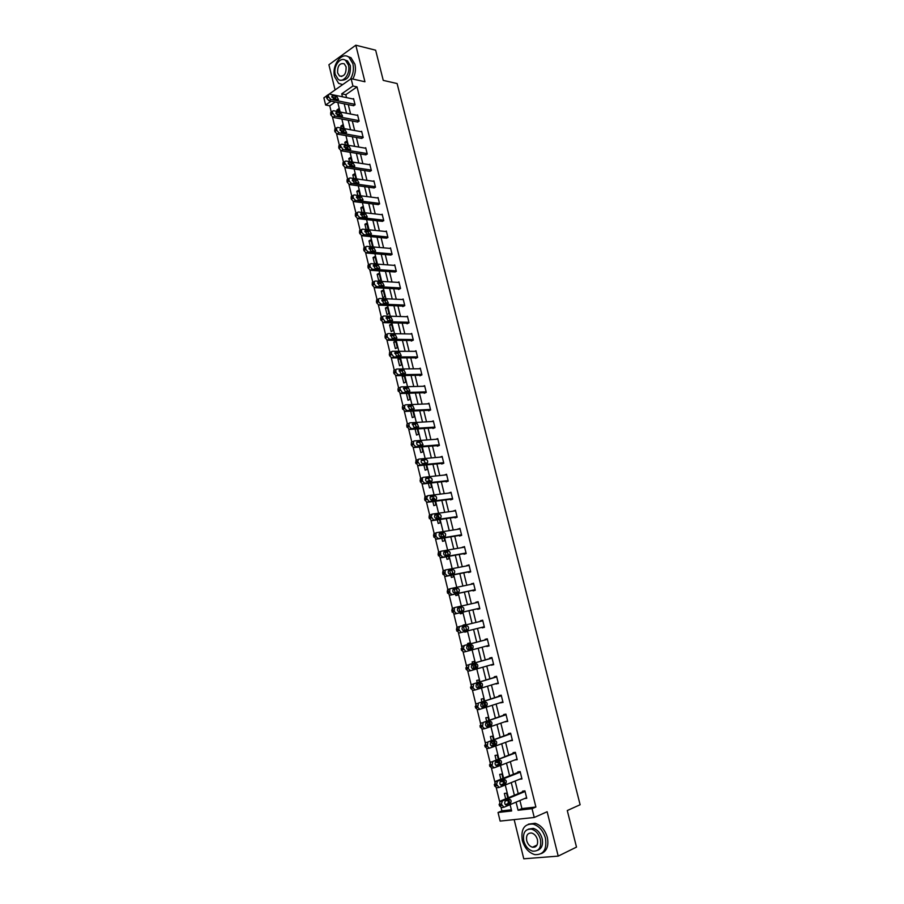 <?xml version="1.0" encoding="UTF-8"?>
<svg xmlns="http://www.w3.org/2000/svg" width="904" height="904" viewBox="0 0 904 904"><rect width="100%" height="100%" fill="white"/><g stroke="black" fill="none" stroke-linecap="round" stroke-linejoin="round"><path stroke-width="1.36" d="M533.891 846.551L534.818 847.116M335.237 102.005L329.734 105.825L325.632 105.011L323.881 97.824L326.491 95.982M514.161 819.612L523.778 858.8L558.209 856.111L576.503 847.104L567.283 810.538L580.119 804.741L397.105 83.541L383.251 80.388L375.646 50.195L355.814 45.2L328.909 64.749L335.09 89.937M519.924 800.515L521.913 808.583L535.891 807.012L532.06 808.673L534.241 817.476L500.138 821.092L498.036 812.493L511.641 810.967L510.093 804.662M501.11 807.634L501.901 810.854L498.036 812.493M329.734 105.825L331.248 112.017M332.502 117.181L335.327 128.707M336.582 133.882L339.418 145.476M340.684 150.652L343.531 162.313M344.797 167.5L347.656 179.229M348.933 184.427L351.803 196.213M353.08 201.422L355.973 213.265M357.249 218.497L360.154 230.407M361.43 235.639L364.357 247.617M365.645 252.86L368.583 264.895M369.86 270.16L372.821 282.263M374.109 287.54L377.081 299.699M378.369 304.998L381.352 317.214M382.652 322.536L385.646 334.808M386.957 340.141L389.963 352.481M391.274 357.837L394.302 370.233M395.613 375.601L398.653 388.065M399.975 393.455L403.026 405.975M404.348 411.388L407.421 423.965M408.744 429.4L411.84 442.033M413.173 447.491L416.699 461.944M417.603 465.673L421.162 480.227M422.066 483.934L425.648 498.59M426.541 502.274L430.146 517.031M431.05 520.704L434.677 535.563M435.57 539.213L439.22 554.186M440.112 557.813L443.785 572.887M444.666 576.492L448.373 591.679M449.254 595.273L452.983 610.55M453.864 614.121L457.616 629.512M458.486 633.071L462.272 648.575M463.13 652.1L466.95 667.717M467.797 671.231L471.639 686.95M472.498 690.441L476.363 706.273M477.21 709.742L481.097 725.686M481.945 729.132L485.866 745.19M486.702 748.625L490.646 764.784M491.482 768.197L495.46 784.48M496.285 787.87L499.607 801.486M501.901 810.854L511.348 809.781M506.104 800.616L508.41 800.515L508.217 799.735M507.788 797.983L506.602 793.147L504.353 793.429L505.675 798.865M501.279 780.92L501.471 781.7L503.72 781.406L503.404 780.084M502.986 778.412L501.923 774.073L499.686 774.389L500.872 779.248M496.477 761.326L496.816 762.705L499.053 762.377L498.601 760.524M498.206 758.919L497.268 755.089L495.03 755.428L496.093 759.722M491.697 741.811L492.183 743.8L494.409 743.438L493.821 741.054M493.448 739.529L492.635 736.184L490.409 736.557L491.324 740.286M489.731 724.341L489.075 721.674M488.714 720.228L488.013 717.369L485.81 717.765L486.589 720.94M489.674 724.612L487.572 724.974L486.94 722.398M485.007 705.12L484.341 702.385M484.002 701.018L483.425 698.634L481.222 699.063L481.866 701.696M484.747 705.911L482.985 706.239L482.205 703.063M480.318 685.966L479.628 683.187M479.312 681.887L478.849 679.989L476.668 680.441L477.176 682.531M477.493 683.831L478.408 687.56M475.64 666.915L474.95 664.078M474.645 662.858L474.295 661.423L472.125 661.909L472.498 663.457M472.803 664.677L473.73 668.463M470.984 647.953L470.283 645.06M470.001 643.908L469.764 642.947L467.605 643.456L467.854 644.473M468.136 645.625L469.074 649.456M464.701 631.625L466.859 631.094M466.362 629.071L465.865 627.06M465.368 625.037L463.221 625.557M463.492 626.664L464.441 630.529M460.091 612.788L460.339 613.827L462.486 613.274L462.238 612.279M461.752 610.279L461.255 608.279M458.882 607.85L459.808 611.635M455.492 594.03L455.876 595.589L458 595.013L457.65 593.566M457.164 591.578L456.667 589.577M454.294 589.114L455.198 592.821M450.926 575.373L451.424 577.441L453.548 576.831L453.085 574.944M452.599 572.955L452.102 570.966M449.717 570.481L450.61 574.096M446.373 556.785L447.005 559.361L449.107 558.728L448.531 556.401M448.045 554.423L447.559 552.446M447.005 551.915L445.299 552.434L446.045 555.463M441.841 538.298L442.587 541.372L444.689 540.705L444.011 537.936M443.525 535.982L443.039 534.004M442.903 533.835L440.903 534.467L441.502 536.908M437.333 519.879L438.203 523.461L440.282 522.772L439.502 519.563M439.016 517.608L438.598 515.89L436.519 516.591L436.971 518.433M432.835 501.562L433.83 505.63L435.909 504.907L435.016 501.279M434.53 499.336L434.225 498.059L432.157 498.782L432.462 500.048M428.372 483.312L429.479 487.866L431.547 487.132L430.541 483.064M430.067 481.131L429.875 480.318L427.818 481.064L427.987 481.753M423.919 465.153L425.151 470.193L427.196 469.436L426.1 464.938M425.626 463.017L423.524 463.526M419.49 447.073L420.846 452.599L422.88 451.808L421.671 446.904M415.083 429.084L416.552 435.073L418.575 434.259L417.264 428.937M410.687 411.162L412.28 417.625L414.292 416.789L412.879 411.06M407.071 393.308L406.393 393.602L408.02 400.257L410.02 399.398L408.518 393.251M403.93 375.533L402.156 376.335L403.783 382.968L405.772 382.087L404.167 375.533M401.546 364.843L399.93 358.233L397.952 359.148L399.568 365.747L401.546 364.843M397.342 347.678L395.726 341.091L393.76 342.04L395.364 348.605L397.342 347.678M393.15 330.582L391.534 324.027L389.579 324.999L391.183 331.542L393.15 330.582M388.969 313.564L387.375 307.044L385.42 308.027L387.025 314.547L388.969 313.564M384.81 296.625L383.217 290.127L381.285 291.133L382.878 297.631L384.81 296.625M380.674 279.754L379.092 273.279L377.16 274.319L378.742 280.782L380.674 279.754M374.764 263.934L376.561 262.951L374.979 256.51L373.058 257.572L374.618 263.923M371.476 246.769L372.448 246.227L370.877 239.809L368.979 240.893L370.391 246.679M368.12 229.706L366.798 223.186L364.911 224.282L366.188 229.514M364.222 212.677L362.741 206.632L360.854 207.75L361.995 212.417M360.063 195.693L358.696 190.145L356.82 191.286L357.826 195.411M355.916 178.789L354.673 173.726L352.809 174.89L353.679 178.472M351.78 161.952L350.662 157.375L348.808 158.573L349.543 161.601M351.193 164.302L350.345 164.844L350.176 164.144M347.667 145.182L346.673 141.103L344.819 142.312L345.43 144.809M347.611 147.736L346.356 148.561L346.074 147.397M343.576 128.492L342.695 124.899L340.853 126.131L341.339 128.085M343.893 131.34L342.379 132.346L341.983 130.73M339.497 111.881L338.729 108.751L336.909 110.005L337.26 111.441M340.107 115.045L338.853 115.904M337.915 114.13L338.333 115.814M535.891 807.012L357.023 86.897L345.814 94.671L346.548 97.632M348.277 104.638L350.594 114.04M352.311 121.012L354.662 130.515M356.368 137.453L358.741 147.058M360.447 153.974L362.843 163.669M364.538 170.551L366.956 180.359M368.651 187.218L371.092 197.117M372.776 203.942L375.239 213.954M376.923 220.745L379.409 230.859M381.081 237.628L383.601 247.843M385.262 254.578L387.805 264.895M389.466 271.595L392.031 282.025M393.681 288.692L396.28 299.235M397.918 305.868L400.54 316.513M402.167 323.123L404.822 333.881M406.438 340.446L409.128 351.317M410.732 357.848L413.444 368.821M415.049 375.329L417.784 386.415M419.377 392.89L422.145 404.088M423.727 410.518L426.518 421.84M428.101 428.236L430.914 439.66M432.485 446.022L435.332 457.571M436.892 463.899L439.773 475.56M441.321 481.855L444.226 493.629M445.774 499.889L448.7 511.777M450.237 518.003L453.209 530.015M454.723 536.196L457.718 548.332M459.232 554.48L462.26 566.729M463.763 572.842L466.826 585.216M468.317 591.284L471.402 603.793M472.882 609.816L476.001 622.438M477.481 628.438L480.612 641.128M482.114 647.207L485.233 659.886M486.759 666.056L489.889 678.734M491.437 685.006L494.556 697.662M496.126 704.035L499.245 716.68M500.839 723.144L503.957 735.788M505.585 742.353L508.692 754.987M510.342 761.654L513.449 774.276M515.122 781.033L518.229 793.644M524.489 798.582L526.761 798.311L524.919 790.864L522.602 791.147L522.761 791.768M519.653 779.214L521.97 778.965L520.139 771.541L517.834 771.869L517.981 772.479M514.884 759.914L517.201 759.699L515.37 752.32L513.088 752.67L513.235 753.281M510.127 740.704L512.455 740.534L510.636 733.178L508.364 733.562L508.511 734.172M505.404 721.584L507.732 721.448L505.924 714.126L503.664 714.544L503.81 715.143M500.692 702.555L503.031 702.453L501.223 695.165L498.974 695.605L499.132 696.216M496.013 683.605L498.353 683.548L496.556 676.294L494.318 676.757L494.465 677.367M491.347 664.745L493.686 664.722L491.9 657.502L489.674 657.999L489.832 658.598M486.702 645.976L489.053 645.987L487.279 638.8L485.064 639.331L485.211 639.919M482.081 627.286L482.227 627.873L484.431 627.331L482.668 620.189L480.465 620.732L480.612 621.319M477.504 608.742L477.651 609.341L479.843 608.765L478.08 601.657L476.012 602.742M472.939 590.301L473.086 590.888L475.267 590.289L473.515 583.204L471.447 584.255M468.396 571.927L468.543 572.514L470.713 571.893L468.961 564.842L466.893 565.847M463.876 553.643L464.023 554.231L466.181 553.576L464.441 546.558L462.362 547.53M459.379 535.439L459.514 536.027L461.661 535.349L459.933 528.354L457.853 529.292M454.893 517.325L455.04 517.902L457.175 517.201L455.446 510.24L453.367 511.133M450.429 499.279L450.576 499.856L452.701 499.132L450.983 492.205L448.892 493.053M445.988 481.323L446.135 481.9L448.248 481.143L446.542 474.25L444.44 475.063M416.665 459.887L415.58 462.373L418.089 465.718L443.807 463.232L442.112 456.373L440.078 457.141M443.807 463.232L441.717 464.012L441.57 463.447M437.174 445.649L437.31 446.214L439.4 445.412L437.705 438.576L435.886 439.287M432.79 427.931L432.926 428.496L435.005 427.66L433.321 420.857L431.671 421.524M428.428 410.292L428.564 410.845L430.632 409.987L428.959 403.218L427.445 403.851M424.089 392.72L424.225 393.285L426.281 392.404L424.609 385.658L423.219 386.257M419.761 375.239L419.897 375.793L421.942 374.889L420.281 368.177L418.993 368.753M415.456 357.826L415.591 358.391L417.625 357.453L415.976 350.763L414.778 351.317M411.173 340.503L411.309 341.057L413.331 340.096L411.682 333.44L410.574 333.971M406.902 323.236L407.037 323.79L409.049 322.807L407.41 316.185L406.371 316.705M402.653 306.06L402.788 306.614L404.789 305.608L403.161 299.009L402.178 299.506M398.427 288.952L398.562 289.506L400.551 288.478L398.924 281.901L397.997 282.387M394.212 271.923L396.325 271.415L394.709 264.872L393.839 265.347M390.019 254.973L392.121 254.431L390.517 247.922L389.68 248.385M385.85 238.08L387.94 237.526L386.336 231.04L385.545 231.492M381.691 221.277L383.771 220.689L382.177 214.237L381.42 214.666M377.556 204.541L379.623 203.931L378.03 197.501L377.318 197.931M373.431 187.874L375.488 187.241L373.906 180.834L373.228 181.252M369.329 171.274L371.374 170.619L369.804 164.245L369.148 164.652M365.25 154.753L367.284 154.075L365.713 147.725L365.08 148.132M361.182 138.301L363.205 137.6L361.634 131.283L361.035 131.668M357.125 121.916L359.137 121.192L357.588 114.898L357.012 115.283M353.091 105.61L355.091 104.853L353.543 98.592L352.989 98.977M329.214 94.072L351.114 78.671L364.945 81.767L355.814 45.2M351.114 78.671L352.933 86.004L341.723 93.813L342.458 96.784M357.023 86.897L352.933 86.004M558.209 856.111L547.135 811.747L534.241 817.476M335.565 98.095L334.028 99.169M331.147 101.18L325.632 105.011M509.777 803.385L508.816 799.486M508.387 797.735L505.268 785M504.952 783.734L504.003 779.847M503.584 778.174L500.466 765.428M500.161 764.185L499.2 760.298M498.816 758.693L495.686 745.947M495.381 744.726L494.431 740.839M494.059 739.314L490.928 726.556M490.635 725.358L489.674 721.471M489.324 720.025L486.194 707.256M485.9 706.08L484.951 702.193M484.612 700.826L481.47 688.034M481.188 686.882L480.239 683.006M479.922 681.706L476.781 668.915M476.51 667.785L475.549 663.909M475.255 662.688L472.114 649.886M471.843 648.778L470.894 644.902M470.611 643.75L467.47 630.935M465.978 624.89L462.859 612.144M461.356 606.053L458.26 593.442M456.757 587.317L453.695 574.82M452.181 568.661L449.152 556.288M447.627 550.084L444.621 537.846M443.096 531.608L440.112 519.472M438.576 513.201L435.638 501.2M434.078 494.883L431.163 482.996M429.615 476.657L426.722 464.882M425.151 458.497L422.292 446.847M420.722 440.429L417.897 428.903M416.303 422.439L413.512 411.026M411.919 404.54L409.139 393.229M407.546 386.709L404.8 375.522M403.184 368.968L400.472 357.894M398.856 351.294L396.167 340.333M394.539 333.712L391.873 322.852M390.245 316.197L387.601 305.462M385.963 298.761L383.352 288.139M381.703 281.415L379.126 270.884M377.465 264.137L374.911 253.719M373.25 246.928L370.719 236.622M369.047 229.808L366.538 219.604M364.854 212.756L362.38 202.654M360.696 195.772L358.244 185.783M356.549 178.879L354.119 168.992M352.413 162.053L350.017 152.267M348.311 145.295L345.927 135.611M344.209 128.617L341.859 119.034M340.141 112.006L337.813 102.525M516.082 802.142L518.071 810.244L532.06 808.673M344.187 103.813L346.503 113.237M348.221 120.232L350.571 129.769M352.289 136.73L354.662 146.369M356.368 153.307L358.764 163.036M360.459 169.941L362.877 179.783M364.572 186.653L367.024 196.597M368.708 203.445L371.182 213.48M372.855 220.305L375.352 230.452M377.024 237.232L379.544 247.481M381.217 254.239L383.759 264.601M385.42 271.324L387.997 281.788M389.635 288.478L392.246 299.054M393.884 305.71L396.506 316.389M398.144 323.022L400.8 333.813M402.416 340.401L405.105 351.306M406.721 357.86L409.433 368.877M411.037 375.409L413.772 386.528M415.377 393.025L418.145 404.257M419.727 410.721L422.518 422.078M424.1 428.496L426.925 439.965M428.496 446.35L431.355 457.932M432.914 464.283L435.796 475.99M437.344 482.295L440.259 494.126M441.807 500.398L444.745 512.342M446.282 518.58L449.243 530.637M450.78 536.84L453.774 549.022M455.288 555.18L458.317 567.486M459.831 573.611L462.882 586.041M464.385 592.131L467.47 604.674M468.961 610.731L472.08 623.398M473.56 629.421L476.702 642.156M478.205 648.258L481.335 660.982M482.86 667.175L485.99 679.898M487.538 686.192L490.669 698.894M492.239 705.289L495.369 717.991M496.963 724.477L500.081 737.167M501.709 743.755L504.827 756.433M506.477 763.123L509.596 775.801M511.268 782.593L514.387 795.249M521.913 808.583L518.071 810.244M345.814 94.671L341.723 93.813M508.184 799.938L506.15 800.786M503.584 780.864L501.471 781.7M521.834 778.4L519.664 779.271M498.94 761.902L496.816 762.705M517.077 759.213L514.907 760.038M494.307 743.043L492.183 743.8M512.353 740.105L510.172 740.896M489.708 724.251L487.572 724.974M507.641 721.098L505.46 721.844M484.883 705.629L482.985 706.239M502.963 702.171L500.771 702.883M498.296 683.334L496.104 684M493.652 664.576L491.46 665.208M489.03 645.908L486.838 646.496M465.255 624.562L463.108 625.093M466.984 631.602L464.825 632.145M484.431 627.319L482.227 627.873M482.668 620.2L480.465 620.732M478.103 601.736L475.888 602.234M473.549 583.351L471.334 583.814M469.018 565.045L466.803 565.475M447.254 552.095L445.299 552.434M464.509 546.83L462.283 547.214M443.073 534.128L440.903 534.467M460.023 528.693L457.797 529.043M438.689 516.274L436.519 516.591M455.548 510.636L453.322 510.952M434.338 498.511L432.157 498.782M451.096 492.669L448.87 492.94M429.999 480.826L427.818 481.064M446.666 474.769L444.429 475.007M425.671 463.21L423.49 463.413M408.585 393.522L406.393 393.602M404.359 376.29L402.156 376.335M400.144 359.137L397.952 359.148M395.963 342.062L393.76 342.04M391.782 325.044L389.579 324.999M387.635 308.117L385.42 308.027M383.499 291.246L381.285 291.133M379.375 274.466L377.16 274.319M375.284 257.742L373.058 257.572M371.194 241.097L368.979 240.893M367.126 224.52L364.911 224.282M363.08 208.022L360.854 207.75M359.046 191.58L356.82 191.286M355.035 175.218L352.809 174.89M351.034 158.923L348.808 158.573M347.057 142.696L344.819 142.312M343.091 126.537L340.853 126.131M339.147 110.446L336.909 110.005M526.603 797.69L503.912 807.272L501.381 804.131L502.364 800.921L525.066 791.486M524.919 790.876L500.036 801.204L502.364 800.921M506.511 804.922C504.737 804.537 504.296 803.26 505.189 801.091L509.314 799.283C511.076 799.667 511.517 800.944 510.624 803.114L506.014 804.978M508.059 799.803L508.297 803.385L505.415 804.673M503.302 807.351L501.584 807.543L499.37 805.679L500.036 801.204M522.297 840.37C524.546 847.997 528.704 852.743 534.784 854.619C543.462 855.037 547.01 849.59 545.451 838.257C543.214 830.742 539.134 826.03 533.213 824.12C524.376 823.555 520.738 828.968 522.297 840.37M541.417 853.545C546.931 851.048 548.897 845.669 547.327 837.375C545.089 829.883 541.01 825.182 535.1 823.273L528.422 824.165M528.354 829.149L533.326 828.369C537.609 829.736 540.558 833.138 542.163 838.562C543.304 844.675 541.812 848.585 537.688 850.28M523.755 840.878C525.371 846.37 528.365 849.794 532.716 851.15C538.987 851.478 541.564 847.545 540.434 839.364C538.818 833.94 535.869 830.539 531.597 829.16C525.247 828.765 522.636 832.663 523.755 840.878M537.439 839.635C536.4 836.132 534.501 833.94 531.733 833.047C527.642 832.799 525.97 835.319 526.693 840.607C527.733 844.144 529.654 846.347 532.456 847.229C536.501 847.443 538.162 844.912 537.439 839.635M534.659 846.189L535.722 846.63M350.469 79.123C353.238 74.286 354.052 69.156 352.899 63.732L348.989 57.246C341.723 51.234 331.384 65.517 334.627 76.772L338.65 83.371L342.672 84.603M352.797 79.055C355.328 74.309 356.029 69.359 354.922 64.207L351.001 57.732L347.577 56.432M344.797 59.958L347.486 60.896L350.311 65.574C350.854 75.653 347.712 80.524 340.887 80.196M335.294 74.557L338.175 79.292C343.317 83.541 350.808 73.337 348.447 65.144L345.622 60.455C340.401 56.138 332.954 66.421 335.294 74.557M346.085 66.828L344.254 63.8C339.61 62.828 337.395 65.856 337.61 72.896L339.463 75.947C344.096 76.908 346.3 73.879 346.085 66.828M521.823 778.344L499.076 787.486L496.545 784.333L497.528 781.169L520.286 772.163M520.15 771.62L495.222 781.474L497.528 781.169M501.675 785.192C499.912 784.808 499.471 783.542 500.341 781.395L504.5 779.655C506.251 780.039 506.692 781.305 505.822 783.44L501.234 785.248M503.189 780.163L503.505 783.745L500.646 784.988M498.522 787.565L496.759 787.791L494.533 785.904L495.222 781.474M517.054 759.089L494.262 767.79L492.036 765.891L492.725 761.507L515.529 752.93M515.416 752.467L492.725 761.507M496.861 765.564C495.121 765.168 494.669 763.914 495.516 761.789L499.697 760.106C501.437 760.513 501.889 761.767 501.042 763.869L496.488 765.62M498.341 760.626L498.737 764.208L495.9 765.383M493.776 767.869L491.957 768.129L489.731 766.219L490.42 761.846M512.308 739.913L489.471 748.196L487.245 746.263L487.934 741.935L510.794 733.788M510.692 733.393L487.934 741.935M492.081 746.026C490.341 745.619 489.889 744.376 490.714 742.286L494.929 740.659C496.658 741.065 497.11 742.308 496.285 744.399L491.753 746.071M493.516 741.167L493.991 744.76L491.188 745.879M489.053 748.263L487.177 748.557L484.951 746.636L485.651 742.308M507.585 720.838L484.702 728.692L482.476 726.737L483.177 722.454L506.07 714.736M505.991 714.409L483.177 722.454M487.312 726.579C485.595 726.161 485.132 724.929 485.934 722.861L490.171 721.302C491.889 721.72 492.352 722.951 491.55 725.008L487.041 726.624M488.702 721.799L489.267 725.404L486.499 726.477M484.352 728.748L482.42 729.076L480.193 727.144L480.905 722.861M502.884 701.843L479.956 709.267L477.73 707.312L478.431 703.063L501.381 695.775M501.313 695.515L478.431 703.063M482.578 707.222C480.86 706.804 480.397 705.572 481.177 703.538L485.448 702.035C487.154 702.453 487.618 703.685 486.827 705.708L482.352 707.256M483.889 702.532L484.567 706.137L481.843 707.154M479.674 709.324L477.685 709.696L475.459 707.73L476.171 703.504M498.206 682.938L475.221 689.944L473.007 687.967L473.719 683.774L496.703 676.893M496.658 676.712L473.719 683.774M477.854 687.955C476.159 687.526 475.685 686.305 476.442 684.294L480.736 682.859C482.431 683.288 482.894 684.497 482.137 686.498L477.696 687.989M479.097 683.345L479.888 686.961L477.222 687.921M475.018 689.989L472.973 690.396L470.747 688.419L471.47 684.238M493.539 664.124L470.521 670.711L468.295 668.711L469.018 664.564L492.058 658.101M492.025 657.988L469.018 664.564M473.165 668.779C471.47 668.338 470.995 667.129 471.741 665.141L476.058 663.762C477.741 664.203 478.205 665.412 477.47 667.389L473.052 668.802M474.306 664.259L475.233 667.875L472.645 668.768M470.374 670.745L468.283 671.197L466.057 669.197L466.78 665.061M488.906 645.388L465.842 651.569L463.311 648.326L464.34 645.445L487.425 639.399M487.414 639.343L464.34 645.445M468.487 649.682C466.803 649.241 466.328 648.044 467.052 646.089L471.391 644.767C473.063 645.207 473.538 646.405 472.815 648.36L468.43 649.705M469.504 645.264L470.6 648.88L468.114 649.705M465.763 651.581L463.616 652.078L461.39 650.066L462.125 645.976M484.284 626.743L461.176 632.506L458.656 629.263L459.695 626.427L482.815 620.777M463.831 630.687C462.159 630.235 461.684 629.048 462.385 627.116L466.746 625.851C468.408 626.302 468.893 627.5 468.193 629.421L463.831 630.687M462.758 626.845L464.543 626.404C466.204 626.856 466.679 628.043 465.978 629.964L463.741 630.709M461.176 632.506L458.961 633.06L456.441 629.805L456.848 627.365L459.695 626.427M479.696 608.177L456.543 613.545L454.316 611.488L454.407 607.884L455.062 607.488L478.227 602.245M454.983 607.499L452.215 608.471L451.819 610.855L454.339 614.121L479.708 608.234M459.198 611.782C457.537 611.319 457.051 610.132 457.74 608.222L462.136 607.025C463.775 607.488 464.26 608.674 463.582 610.573L459.198 611.782M457.91 608.064L459.933 607.612C461.582 608.064 462.068 609.251 461.379 611.149L461.187 611.319M475.12 589.702L451.921 594.662L449.695 592.595L449.774 589.046L450.452 588.628L473.662 583.792M450.305 588.673L447.593 589.657L447.22 591.996L449.74 595.261L475.154 589.826M454.588 592.956C452.938 592.493 452.452 591.318 453.119 589.431L457.537 588.289C459.175 588.764 459.661 589.928 458.995 591.804L454.588 592.956M453.186 589.351L455.345 588.899C456.983 589.363 457.469 590.538 456.814 592.414L456.723 592.504M470.566 571.305L447.333 575.871L445.107 573.791L445.163 570.288L445.864 569.87L469.108 565.429M445.649 569.927L442.994 570.932L442.632 573.226L445.152 576.503L470.611 571.486M450 574.221C448.361 573.746 447.864 572.582 448.508 570.718L452.949 569.633C454.588 570.119 455.074 571.283 454.429 573.125L450 574.221M448.52 570.707L450.78 570.277C452.407 570.752 452.904 571.916 452.26 573.757L452.237 573.78M466.035 552.988L442.757 557.169L440.53 555.067L440.576 551.621L441.299 551.191L464.588 547.135M441.028 551.27L438.417 552.287L438.078 554.536L440.587 557.824L466.091 553.248M445.435 555.564C443.807 555.09 443.31 553.926 443.932 552.095L448.395 551.067C450.011 551.553 450.508 552.717 449.887 554.536L445.435 555.564M443.887 552.141L446.237 551.734C447.819 552.186 448.327 553.327 447.762 555.146M461.515 534.761L438.203 538.547L435.977 536.434L436.01 533.032L436.745 532.603L460.079 528.942M436.417 532.705L433.863 533.733L433.536 535.936L436.044 539.236L461.594 535.078M440.881 536.999C439.265 536.513 438.768 535.36 439.378 533.552L443.864 532.592C445.469 533.077 445.966 534.23 445.356 536.038L440.881 536.999M439.287 533.665L441.717 533.281C443.254 533.699 443.774 534.818 443.288 536.614M457.028 516.613L433.671 520.015L431.151 516.692L432.225 514.093L455.593 510.816M431.829 514.229L429.332 515.257L429.016 517.416L431.524 520.727L457.119 516.998M436.361 518.523C434.756 518.026 434.248 516.885 434.835 515.088L439.344 514.195C440.949 514.692 441.446 515.834 440.858 517.619L436.361 518.523M434.722 515.257L437.208 514.907L438.824 518.161M452.554 498.556L429.163 501.573L426.643 498.24L427.716 495.674L451.13 492.782M425.592 496.42L424.823 496.872L424.801 500.161L427.027 502.308L452.667 498.997M431.852 500.127C430.259 499.618 429.75 498.488 430.327 496.714L434.847 495.878C436.44 496.386 436.948 497.516 436.372 499.279L431.852 500.127M430.18 496.94L432.722 496.624L434.383 499.799M448.101 480.566L424.665 483.199L422.439 481.041L422.45 477.787L423.23 477.335L446.678 474.815M421.117 478.114L420.337 478.566L420.326 481.809L422.552 483.968L448.226 481.075M427.366 481.821C425.784 481.301 425.264 480.171 425.829 478.431L430.372 477.651C431.954 478.159 432.462 479.289 431.909 481.03L427.366 481.821M425.671 478.702L428.27 478.419L429.954 481.527M443.672 462.667L420.202 464.927L417.682 461.571L418.767 459.085L442.259 456.938M422.902 463.594C421.332 463.063 420.812 461.944 421.354 460.215L425.92 459.492C427.49 460.023 428.01 461.142 427.456 462.859L422.902 463.594M421.174 460.543L423.818 460.294L425.535 463.334M439.254 444.836L415.75 446.723L413.523 444.531L413.501 441.367L414.326 440.915L437.852 439.141M412.235 441.74L411.41 442.203L411.433 445.356L413.659 447.548L439.208 445.48M418.462 445.446C416.891 444.915 416.371 443.796 416.902 442.09L421.49 441.434L423.038 444.768L418.462 445.446M416.71 442.463L419.399 442.259L421.14 445.231M434.869 427.095L411.32 428.609L409.094 426.394L409.06 423.287L409.907 422.823L433.468 421.422M407.828 423.682L406.981 424.145L406.732 426.1L409.241 429.456L434.643 427.807M414.032 427.377L412.473 424.055L417.072 423.445L418.631 426.767L414.032 427.377M412.269 424.462L415.004 424.304L416.755 427.208M430.496 409.422L406.913 410.574L404.687 408.348L404.642 405.286L405.5 404.822L429.095 403.783M403.433 405.704L402.574 406.167L402.337 408.077L404.834 411.456L430.123 410.201M409.636 409.399L408.054 406.088L412.676 405.546L414.247 408.845L409.636 409.399M407.84 406.551L410.619 406.416L412.393 409.263M426.134 391.839L402.517 392.63L400.009 389.24L400.246 387.353L401.116 386.889L424.744 386.223M399.059 387.805L398.189 388.268L397.952 390.144L400.461 393.534L425.648 392.675M405.252 391.5L403.659 388.2L408.303 387.726L409.885 391.003L405.252 391.5M403.444 388.709L406.258 388.618L408.043 391.409M421.806 374.324L398.144 374.764L395.929 372.504L395.862 369.51L396.754 369.047L420.416 368.73M394.709 369.985L393.828 370.448L393.873 373.431L396.099 375.691L421.219 375.205M400.89 373.68L399.286 370.403L403.952 369.973L405.534 373.25L400.89 373.68M399.071 370.945L401.907 370.911L403.715 373.634M417.49 356.899L393.794 356.967L391.296 353.554L391.511 351.746L392.404 351.283L416.111 351.328M390.381 352.244L389.477 352.718L389.534 355.656L391.76 357.927L416.823 357.826M396.54 355.939L394.935 352.684L399.613 352.311L401.206 355.566L396.54 355.939M394.72 353.272L397.59 353.272L399.398 355.927M413.196 339.542L389.466 339.26L387.24 336.977L387.172 334.073L388.087 333.599L411.817 333.994M386.064 334.582L385.149 335.056L385.217 337.96L387.443 340.243L412.45 340.514M392.212 338.277L390.607 335.034L395.297 334.729L396.901 337.96L392.212 338.277M390.381 335.666L393.285 335.712L395.093 338.311M408.913 322.265L385.161 321.632L382.652 318.197L382.855 316.468L383.782 315.993L407.546 316.739M381.77 317.01L380.844 317.473L380.64 319.214L383.138 322.638L408.111 323.27M387.906 320.694L386.291 317.473L387.025 317.101L391.003 317.225L392.607 320.445L387.906 320.694M386.076 318.14L388.991 318.219L390.822 320.773M404.653 305.055L380.866 304.083L378.64 301.767L378.55 298.93L379.488 298.467L403.297 299.552M377.454 299.506L376.55 299.97L376.64 302.795L378.866 305.111L403.794 306.106M383.624 303.19L381.996 299.981L382.742 299.608L386.731 299.789L388.336 302.998L383.624 303.19M381.782 300.693L384.731 300.817L386.55 303.315M400.416 287.924L376.595 286.602L374.369 284.274L374.267 281.483L375.228 281.02L399.059 282.455M373.16 282.082L372.278 282.545L372.38 285.336L374.595 287.653L399.511 289.02M379.352 285.766L377.725 282.568L378.482 282.206L382.471 282.443L384.087 285.63L379.352 285.766M377.51 283.325L380.482 283.494L382.313 285.935M396.189 270.872L372.335 269.211L370.109 266.861L370.007 264.115L370.979 263.652L394.845 265.426M368.877 264.736L368.03 265.2L368.131 267.946L370.357 270.285L395.24 271.991M375.103 268.42L373.465 265.234L374.233 264.872L378.234 265.166L379.849 268.341L375.103 268.42M373.262 266.025L376.256 266.239L378.075 268.635M391.986 253.888L368.097 251.888L365.883 249.538L365.77 246.815L366.753 246.363L390.652 248.464M364.628 247.459L363.803 247.922L363.916 250.634L366.131 252.996L391.003 255.052M370.877 251.154L369.227 247.978L370.007 247.617L374.007 247.967L375.635 251.131L370.877 251.154M369.035 248.803L372.041 249.063L373.872 251.402M387.805 236.984L363.883 234.656L361.668 232.283L361.543 229.593L362.538 229.141L386.471 231.582M360.391 230.271L359.589 230.735L359.702 233.413L361.928 235.774L386.788 238.17M366.662 233.955L365.013 230.802L365.804 230.441L369.804 230.848L371.442 233.989L366.662 233.955M364.832 231.661L367.849 231.966L369.668 234.249M383.635 220.147L359.69 217.491L357.464 215.095L357.34 212.451L358.346 211.999L382.302 214.768M356.165 213.152L355.396 213.604L355.521 216.248L357.735 218.632L382.584 221.378M362.47 216.836L360.82 213.694L361.611 213.333L365.623 213.796L367.261 216.937L362.47 216.836M360.639 214.598L363.679 214.937L365.487 217.175M379.488 203.389L355.509 200.394L353.283 197.999L353.159 195.388L354.176 194.936L378.166 198.032M351.972 196.112L351.227 196.563L351.351 199.174L353.577 201.569L378.414 204.643M358.3 199.795L356.639 196.665L357.442 196.304L361.453 196.823L363.103 199.942L358.3 199.795M356.47 197.603L359.521 197.987L361.329 200.179M375.363 186.699L351.351 183.376L349.125 180.969L348.989 178.393L350.017 177.941L374.041 181.365M347.791 179.139L347.068 179.591L347.204 182.167L349.419 184.574L374.256 187.987M354.142 182.823L352.481 179.704L353.294 179.354L357.306 179.919L358.956 183.037L354.142 182.823M352.323 180.687L355.385 181.116L357.182 183.252M371.25 170.088L347.204 166.438L344.718 162.935L344.842 161.466L345.882 161.025L369.928 164.777M343.633 162.245L342.932 162.697L343.068 165.24L345.294 167.658L370.12 171.398M350.006 165.929L348.334 162.822L349.159 162.471L353.181 163.093L354.831 166.2L350.006 165.929M348.198 163.839L351.26 164.313L353.057 166.392M367.148 153.544L343.079 149.578L340.593 146.064L340.718 144.617L341.768 144.188L365.837 148.256M339.486 145.431L338.819 145.872L338.955 148.38L341.181 150.821L366.007 154.878M345.882 149.115L344.209 146.007L345.034 145.668L349.068 146.346L350.729 149.431L345.882 149.115M344.096 147.07L347.17 147.589L348.944 149.612M363.069 137.069L338.977 132.786L336.751 130.334L336.604 127.848L337.667 127.419L361.769 131.803M335.361 128.684L334.864 131.6L337.079 134.052L361.916 138.436M341.78 132.357L340.107 129.272L340.944 128.933L344.978 129.667L346.639 132.741L341.78 132.357M340.006 130.368L343.079 130.922L344.842 132.911M359.012 120.661L334.887 116.062L332.401 112.537L332.514 111.147L333.576 110.729L357.713 115.418M331.259 112.006L330.785 114.898L333 117.35L357.837 122.051M337.7 115.689L336.017 112.616L336.864 112.277L340.898 113.056L342.571 116.13L337.7 115.689M335.938 113.746L339.011 114.345L340.763 116.277M354.967 104.333L330.819 99.417L328.593 96.943L328.446 94.525L329.519 94.106L353.679 99.112M327.18 95.406L326.728 98.253L328.943 100.728L353.78 105.745M333.632 99.09L331.949 96.016L332.796 95.688L336.842 96.525L338.514 99.587L333.632 99.09M331.881 97.191L334.966 97.824L336.706 99.711M499.37 805.679L501.697 805.407M499.053 804.402L501.381 804.131M510.308 803.317L507.98 803.599M494.533 785.904L496.861 785.599M494.228 784.638L496.545 784.333M505.483 783.666L503.166 783.971M489.731 766.219L492.036 765.891M489.426 764.965L491.731 764.626M500.68 764.106L498.386 764.445M484.951 746.636L487.245 746.263M484.646 745.382L486.94 745.009M495.9 744.636L493.618 745.009M480.193 727.144L482.476 726.737M479.888 725.889L482.171 725.494M491.154 725.268L488.872 725.663M475.459 707.73L477.73 707.312M475.165 706.499L477.425 706.069M486.42 705.979L484.148 706.408M470.747 688.419L473.007 687.967M470.453 687.187L472.702 686.724M481.708 686.78L479.459 687.243M466.057 669.197L468.295 668.711M465.763 667.977L468.001 667.48M477.018 667.672L474.781 668.158M461.39 650.066L463.616 649.547M461.085 648.846L463.311 648.326M472.351 648.654L470.125 649.174M456.746 631.026L458.961 630.472M456.441 629.805L458.656 629.263M467.707 629.726L465.492 630.269M466.746 625.851L464.543 626.404M454.339 614.121L456.543 613.545M452.113 612.076L454.316 611.488M451.819 610.855L454.023 610.279M462.136 607.025L459.933 607.612M449.74 595.261L451.921 594.662M447.514 593.205L449.695 592.595M447.22 591.996L449.401 591.385M457.537 588.289L455.345 588.899M445.152 576.503L447.333 575.871M442.926 574.424L445.107 573.791M442.632 573.226L444.813 572.582M452.949 569.633L450.78 570.277M440.587 557.824L442.757 557.169M438.372 555.734L440.53 555.067M438.078 554.536L440.237 553.869M448.395 551.067L446.237 551.734M436.044 539.236L438.203 538.547M433.83 537.123L435.977 536.434M433.536 535.936L435.683 535.236M443.864 532.592L441.717 533.281M431.524 520.727L433.671 520.015M429.31 518.602L431.445 517.879M429.016 517.416L431.151 516.692M439.344 514.195L437.208 514.907M427.027 502.308L429.163 501.573M424.801 500.161L426.937 499.415M424.518 498.985L426.643 498.24M434.847 495.878L432.722 496.624M422.552 483.968L424.665 483.199M420.326 481.809L422.439 481.041M420.044 480.634L422.157 479.866M430.372 477.651L428.27 478.419M418.089 465.718L420.202 464.927M415.874 463.537L417.976 462.746M415.58 462.373L417.682 461.571M425.92 459.492L423.818 460.294M413.659 447.548L415.75 446.723M411.433 445.356L413.523 444.531M411.15 444.192L413.241 443.367M421.49 441.434L419.399 442.259M409.241 429.456L411.32 428.609M407.015 427.253L409.094 426.394M406.732 426.1L408.811 425.242M417.072 423.445L415.004 424.304M404.834 411.456L406.913 410.574M402.619 409.229L404.687 408.348M402.337 408.077L404.404 407.195M408.732 405.715L408.167 405.964M412.676 405.546L410.619 406.416M400.461 393.534L402.517 392.63M398.235 391.296L400.291 390.381M397.952 390.144L400.009 389.24M404.348 387.839L403.749 388.098M408.303 387.726L406.258 388.618M396.099 375.691L398.144 374.764M393.873 373.431L395.929 372.504M393.602 372.29L395.647 371.352M399.986 370.03L399.353 370.324M403.952 369.973L401.907 370.911M391.76 357.927L393.794 356.967M389.534 355.656L391.579 354.696M389.262 354.515L391.296 353.554M395.647 352.311L394.98 352.628M399.613 352.311L397.59 353.272M387.443 340.243L389.466 339.26M385.217 337.96L387.24 336.977M384.946 336.819L386.968 335.836M391.33 334.661L390.63 335.011M395.297 334.729L393.285 335.712M383.138 322.638L385.161 321.632M380.923 320.332L382.934 319.327M380.64 319.214L382.652 318.197M387.025 317.101L386.291 317.473M391.003 317.225L388.991 318.219M378.866 305.111L380.866 304.083M376.64 302.795L378.64 301.767M376.369 301.676L378.369 300.637M382.742 299.608L381.985 300.004M386.731 299.789L384.731 300.817M374.595 287.653L376.595 286.602M372.38 285.336L374.369 284.274M372.109 284.218L374.098 283.155M378.482 282.206L377.691 282.624M382.471 282.443L380.482 283.494M370.357 270.285L372.335 269.211M368.131 267.946L370.109 266.861M367.86 266.838L369.838 265.753M374.233 264.872L373.42 265.313M378.234 265.166L376.256 266.239M366.131 252.996L368.097 251.888M363.916 250.634L365.883 249.538M363.645 249.538L365.611 248.43M370.007 247.617L369.171 248.091M374.007 247.967L372.041 249.063M361.928 235.774L363.883 234.656M359.702 233.413L361.668 232.283M359.442 232.305L361.397 231.175M365.804 230.441L364.945 230.938M369.804 230.848L367.849 231.966M357.735 218.632L359.69 217.491M355.521 216.248L357.464 215.095M355.249 215.152L357.193 213.999M361.611 213.333L360.73 213.852M365.623 213.796L363.679 214.937M353.577 201.569L355.509 200.394M351.351 199.174L353.283 197.999M351.08 198.078L353.023 196.902M357.442 196.304L356.538 196.857M361.453 196.823L359.521 197.987M349.419 184.574L351.351 183.376M347.204 182.167L349.125 180.969M346.933 181.082L348.865 179.885M353.294 179.354L352.379 179.919M357.306 179.919L355.385 181.116M345.294 167.658L347.204 166.438M343.068 165.24L344.989 164.019M342.808 164.155L344.718 162.935M349.159 162.471L348.221 163.07M353.181 163.093L351.26 164.313M341.181 150.821L343.079 149.578M338.955 148.38L340.864 147.137M338.695 147.307L340.593 146.064M345.034 145.668L344.096 146.29M349.068 146.346L347.17 147.589M337.079 134.052L338.977 132.786M334.864 131.6L336.751 130.334M334.604 130.526L336.491 129.261M340.944 128.933L339.983 129.577M344.978 129.667L343.079 130.922M333 117.35L334.887 116.062M330.785 114.898L332.672 113.599M330.525 113.825L332.401 112.537M336.864 112.277L335.892 112.943M340.898 113.056L339.011 114.345M328.943 100.728L330.819 99.417M326.728 98.253L328.593 96.943M326.468 97.191L328.333 95.88M332.796 95.688L331.824 96.378M336.842 96.525L334.966 97.824M499.618 801.475L501.957 801.204M510.624 803.114L508.297 803.385M537.032 845.07L532.456 847.229M533.326 828.369L531.597 829.16M533.213 824.12L535.1 823.273M341.814 76.467L339.463 75.947M347.486 60.896L345.622 60.455M348.989 57.246L351.001 57.732M494.782 781.768L497.098 781.463M505.822 783.44L503.505 783.745M489.957 762.151L492.262 761.812M501.042 763.869L498.737 764.208M485.165 742.625L487.448 742.252M496.285 744.399L493.991 744.76M480.386 723.189L482.657 722.793M491.55 725.008L489.267 725.404M475.628 703.854L477.9 703.414M486.827 705.708L484.567 706.137M470.905 684.599L473.154 684.136M482.137 686.498L479.888 686.961M466.193 665.434L468.43 664.937M477.47 667.389L475.233 667.875M461.515 646.36L463.741 645.829M472.815 648.36L470.6 648.88M456.848 627.365L459.062 626.811M468.193 629.421L465.978 629.964M452.215 608.471L454.407 607.884M463.582 610.573L461.379 611.149M447.593 589.657L449.774 589.046M458.995 591.804L456.814 592.414M442.994 570.932L445.163 570.288M454.429 573.125L452.26 573.757M438.417 552.287L440.576 551.621M449.887 554.536L448.034 555.101M433.863 533.733L436.01 533.032M445.356 536.038L443.807 536.535M429.332 515.257L431.468 514.534M440.858 517.619L439.491 518.071M424.823 496.872L426.948 496.115M436.372 499.279L435.14 499.709M420.337 478.566L422.45 477.787M431.909 481.03L430.779 481.436M415.863 460.339L417.964 459.537M427.456 462.859L426.417 463.255M411.41 442.203L413.501 441.367M423.038 444.768L422.055 445.152M406.981 424.145L409.06 423.287M418.631 426.767L417.704 427.151M402.574 406.167L404.642 405.286M414.247 408.845L413.365 409.218M398.189 388.268L400.246 387.353M409.885 391.003L409.037 391.375M393.828 370.448L395.862 369.51M405.534 373.25L404.721 373.612M389.477 352.718L391.511 351.746M401.206 355.566L400.427 355.927M385.149 335.056L387.172 334.073M396.901 337.96L396.144 338.333M380.844 317.473L382.855 316.468M392.607 320.445L391.873 320.807M376.55 299.97L378.55 298.93M388.336 302.998L387.624 303.36M372.278 282.545L374.267 281.483M384.087 285.63L383.398 285.992M368.03 265.2L370.007 264.115M379.849 268.341L379.183 268.703M363.803 247.922L365.77 246.815M375.635 251.131L374.99 251.493M359.589 230.735L361.543 229.593M371.442 233.989L370.809 234.351M355.396 213.604L357.34 212.451M367.261 216.937L366.651 217.288M351.227 196.563L353.159 195.388M363.103 199.942L362.515 200.304M347.068 179.591L348.989 178.393M358.956 183.037L358.391 183.388M342.932 162.697L344.842 161.466M338.819 145.872L340.718 144.617M334.717 129.125L336.604 127.848M330.638 112.446L332.514 111.147M326.57 95.835L328.446 94.525"/></g></svg>
